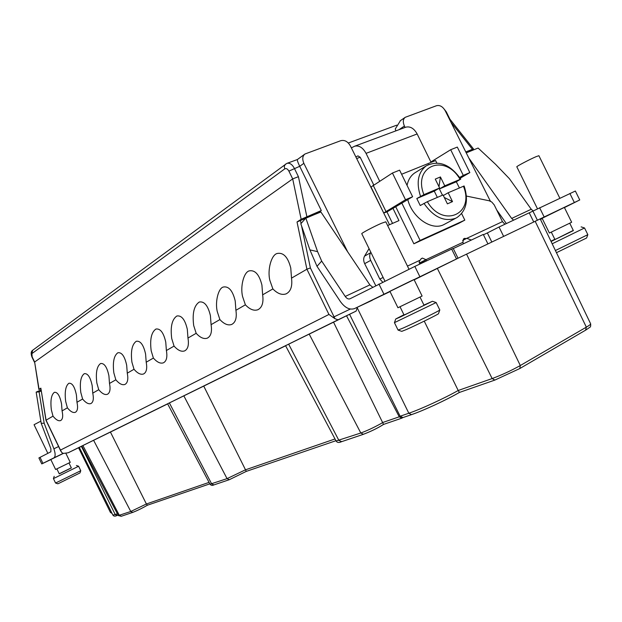 <?xml version="1.0" encoding="UTF-8"?>
<svg xmlns="http://www.w3.org/2000/svg" width="622" height="622" viewBox="0 0 622 622"><rect width="100%" height="100%" fill="white"/><g stroke="black" fill="none" stroke-linecap="round" stroke-linejoin="round"><path stroke-width="0.93" d="M348.281 143.029L396.758 125.162M347.675 251.84L303.847 163.337C302.129 159.108 302.486 156.005 304.92 154.023L340.732 140.696C344.611 139.74 347.853 141.521 350.458 146.038L389.512 224.713M405.093 127.44L404.393 126.025C402.714 121.982 403.002 119.066 405.264 117.294L436.488 105.724C439.917 104.908 442.841 106.619 445.274 110.856L490.346 201.155M400.467 120.606L395.273 128.956L395.841 130.884M351.36 147.865L354.703 146.193C359.081 145.214 362.867 147.608 366.055 153.362L379.638 181.126M459.417 392.412L458.204 390.492L492.15 378.565C501.721 375.004 511.105 370.665 520.303 365.526L586.344 327.149C589.361 325.384 590.799 324.287 590.659 323.852L540.215 218.89L456.509 258.946L451.681 249.088L453.213 248.411L458.025 258.231M372.407 300.201L371.684 300.372M357.285 307.284L371.754 300.512M371.505 300.457L390.048 291.601M503.626 236.368L499.031 227.022L529.229 212.81L533.723 221.945M491.815 242.028L487.353 232.939L483.442 234.782M499.031 227.022L487.353 232.939M453.282 248.551L483.278 234.44L487.92 243.894M414.182 279.838L457.885 258.309M389.831 291.671L388.758 292.091M389.994 291.493L379.233 296.748M372.664 287.208L369.888 284.892L320.882 211.97L305.822 218.097L300.823 223.772L309.927 249.896L317.002 266.325L340.343 301.476C344.907 307.773 349.626 310.153 354.501 308.613L456.509 258.946M409.991 281.416L414.027 279.527L422.105 296.041L397.932 307.742L389.893 291.275L409.991 281.416M402.877 417.595L401.874 418.147L399.254 416.81L346.532 315.782L356.118 311.093L357.246 307.836L408.817 413.233C420.736 409.214 444.349 398.352 458.204 390.492L424.243 321.139M539.663 219.131L579.751 199.95L564.442 207.585M542.252 218.532L540.464 219.41M561.697 208.712L564.379 207.453L571.665 222.256L549.381 233.025L542.135 218.299L561.697 208.712M579.751 199.95L575.358 191.032L529.244 212.841M305.822 218.097L317.593 251.646L321.675 261.077L345.226 296.453C346.742 298.544 348.312 299.337 349.922 298.824L414.843 266.418L451.681 249.088M50.841 459.588L41.767 463.919L38.898 457.94L50.88 451.782L50.887 448.742L41.2 423.302L44.17 423.232L39.1 391.899L41.184 390.974M384.87 280.996L361.771 233.716C360.993 233.367 374.172 226.385 381.55 223.251L385.803 221.805L408.981 269.202M400.039 306.794L404.036 314.981L406.555 313.892L424.056 305.309L420.044 297.114M423.94 305.068L432.43 301.273L400.265 317.041L395.724 318.993L403.919 314.74M432.43 301.273L436.154 302.541L394.449 322.647M436.154 302.541L439.801 309.989C440.881 310.036 414.812 322.888 403.25 327.996L398.057 330.08L394.441 322.67L395.724 318.993M439.793 310.02L438.494 313.682C439.412 313.783 416.561 325.065 406.368 329.536L401.765 331.355L398.088 330.095M537.439 208.751L516.812 166.805C516.058 166.572 529.804 159.325 536.086 156.666L538.901 155.702L559.823 198.2M551.31 232.146L554.917 239.47L558.121 238.047L573.375 230.591L569.76 223.236M573.282 230.404L551.076 241.499M550.944 241.212L554.824 239.283M584.532 227.971L552.181 243.793M555.423 250.526L587.837 234.665L584.548 227.979L581.119 226.875M587.829 234.681L586.6 238.001L556.457 252.695M41.767 463.919L53.826 457.916C55.545 456.665 55.56 453.625 53.889 448.796L44.17 423.232M41.021 389.963L36.162 392.109L41.2 423.302M36.162 392.109L39.1 391.899M65.955 453.477L70.232 462.364L55.607 469.478L50.817 459.526L63.366 453.415L68.163 452.785L81.824 446.176M81.404 446.378L115.233 514.549L112.854 515.024L79.297 447.397M316.178 213.882L321.302 210.547L299.718 166.307L288.896 171.128C287.605 168.873 286.229 168.119 284.752 168.881L284.262 166.276L285.467 164.138M316.163 213.851L297.028 221.961L301.165 219.278L321.302 210.547M357.246 307.836L357.145 307.346M494.762 380.112L459.409 392.443C446.604 399.884 423.255 410.691 411.484 414.649L408.817 413.233L400.133 416.235L403.002 417.525M349.58 314.312L400.133 416.235M383.533 424.422L333.548 322.18L346.532 315.782M333.548 322.18L285.568 345.692L336.09 441.006L360.807 433.005C366.832 430.797 373.371 427.765 380.431 423.893L382.833 422.47L399.254 416.81M335.934 440.71L246.289 471.383L229.339 479.686L246.289 471.383L203.744 386.106L285.615 345.785M203.744 386.106L167.606 403.802L210.026 484.204L227.053 478.637L245.332 469.874L335.009 438.961M147.453 505.196L146.395 503.991L110.436 432.072L167.652 403.888M110.436 432.072L81.777 446.091L118.335 515.584L130.775 511.486L146.395 503.983L209.062 482.384M63.374 453.415L61.842 452.637L60.466 450.087L328.945 314.452L334.955 318.705L338.041 319.809L68.233 452.746M328.945 314.452L306.91 269.217L310.394 267.934L334.955 318.705M297.028 221.961L306.91 269.217L291.516 278.127C292.534 286.314 290.731 291.562 286.097 293.872C281.914 295.31 277.505 293.654 272.871 288.919L262.647 294.836C263.712 302.626 262.111 307.595 257.842 309.748C253.955 311.086 249.803 309.437 245.387 304.819L235.909 310.308C237.005 317.741 235.59 322.46 231.648 324.474C228.017 325.71 224.099 324.078 219.893 319.576L211.083 324.668C212.203 331.783 210.944 336.277 207.297 338.158C203.907 339.309 200.198 337.692 196.171 333.299L187.968 338.049C189.104 344.86 187.984 349.152 184.602 350.909C181.422 351.99 177.908 350.388 174.059 346.096L166.385 350.536C167.543 357.075 166.54 361.172 163.392 362.828C160.406 363.839 157.071 362.245 153.377 358.062L146.201 362.222C147.36 368.504 146.473 372.422 143.534 373.985C140.727 374.926 137.548 373.355 134.01 369.274L127.277 373.169C128.435 379.226 127.65 382.981 124.898 384.458C122.254 385.345 119.23 383.79 115.824 379.801L109.495 383.463C110.662 389.294 109.954 392.91 107.381 394.301C104.877 395.133 101.992 393.594 98.719 389.699L92.756 393.143C93.922 398.78 93.292 402.255 90.874 403.569C88.518 404.354 85.758 402.838 82.602 399.021L76.972 402.278C78.139 407.721 77.579 411.064 75.309 412.316C73.069 413.055 70.426 411.554 67.386 407.83L62.068 410.901C63.226 416.172 62.736 419.399 60.591 420.581C58.468 421.281 55.941 419.803 53.002 416.149L45.95 420.262M309.927 249.896L317.593 251.646M45.942 420.223L40.85 388.128L38.852 389.458L40.819 388.719M284.752 168.881L31.901 353.615L32.157 356.888L34.63 362.012L292.69 178.903L298.428 176.687L294.338 168.305C292.216 164.41 289.766 162.754 287.006 163.337L297.378 159.543C297.168 160.375 297.946 162.63 299.718 166.307L303.847 163.337M291.516 278.127L290.762 268.012C287.978 257.15 283.476 252.299 277.257 253.465L277.28 253.457M272.871 288.919L269.87 280.39C267.188 269.769 271.433 254.592 277.257 253.465M262.647 294.836L261.924 285.109C259.288 274.566 255.082 269.816 249.298 270.873L249.321 270.865C243.925 271.9 240.076 286.353 242.588 296.57L245.387 304.819M235.909 310.308L235.209 300.939C232.721 290.699 228.779 286.058 223.391 287.014L223.407 287.006M219.893 319.576L217.265 311.575C214.909 301.748 218.415 287.947 223.391 287.014M211.083 324.668L210.407 315.642C208.043 305.69 204.343 301.149 199.312 302.012L199.328 302.004C194.025 305.542 192.159 313.387 193.699 325.539L196.171 333.299M187.968 338.049L187.315 329.326C185.068 319.654 181.585 315.206 176.873 315.992L176.889 315.984C171.967 319.327 170.249 326.853 171.726 338.57L174.059 346.096M166.385 350.536L165.755 342.108C163.617 332.692 160.336 328.338 155.912 329.046L155.935 329.038C151.348 332.21 149.77 339.449 151.177 350.746L153.377 358.062M146.201 362.222L145.587 354.058C143.55 344.891 140.448 340.631 136.296 341.268L136.311 341.26M134.01 369.274L131.918 362.159C130.573 351.243 132.035 344.277 136.296 341.268M127.277 373.169L126.678 365.269C124.734 356.336 121.803 352.161 117.892 352.744C113.904 355.597 112.551 362.315 113.842 372.873L115.824 379.801M109.495 383.463L108.912 375.797C107.054 367.089 104.278 362.999 100.585 363.52C96.845 366.249 95.594 372.726 96.838 382.958L98.719 389.699M92.756 393.143L92.196 385.71C90.415 377.22 87.78 373.208 84.289 373.674C80.774 376.279 79.616 382.538 80.806 392.459L82.602 399.021M76.972 402.278L76.428 395.056C74.718 386.767 72.214 382.833 68.918 383.261C65.613 385.741 64.532 391.798 65.675 401.423L67.386 407.83M62.068 410.901L61.539 403.88C59.899 395.786 57.519 391.93 54.386 392.311C51.268 394.69 50.265 400.56 51.369 409.906L53.002 416.149M321.675 261.077L317.002 266.325M369.064 248.644L364.562 256.108L370.572 252.781C369.367 255.004 369.406 257.539 370.689 260.377L379.801 279.037L382.678 282.1M375.758 285.622L364.663 263.658C363.388 260.843 363.357 258.324 364.562 256.108M420.107 263.946L419.275 262.982L419.383 261.271L421.273 258.628L422.416 258.091L425.969 259.669L462.854 242.355L463.53 243.731M460.187 178.211L469.835 172.605L457.302 147.08L450.686 149.723L430.883 161.977L417.144 133.955C414.042 128.404 410.271 126.142 405.824 127.168L405.474 127.3M430.883 161.977L431.077 162.373M466.422 196.062L489.164 200.766L491.753 202.01L494.218 204.902L502.459 221.642L504.94 224.239M462.62 240.473L466.788 238.335L463.631 238.84L462.854 242.355M370.572 252.781L370.852 252.314M387.63 225.545L398.959 220.608L392.964 208.37L386.946 211.931L383.712 212.981L405.513 199.74L412.619 196.739L392.964 208.37M395.724 206.737L413.863 243.793L458.453 223.516L464.821 220.126L461.625 213.603M383.712 212.981L371.015 187.02L392.435 173.025L399.604 170.156L412.619 196.739M386.946 211.931L392.544 223.391M355.862 156.923L357.961 155.873L360.224 157.304L373.713 184.882M419.174 262.142L420.285 263.86M39.054 389.294L34.63 362.012L38.867 389.434M360.177 157.203L356.663 158.548M459.689 177.464L463.273 175.373L450.686 149.723M469.835 172.605L463.273 175.373M502.459 221.642L466.788 238.335L471.352 240.053M463.351 239.035L464.813 238.28M468.794 157.98L511.665 218.439L513.624 220.149M506.355 223.57L496.706 209.933M489.988 200.44L490.579 201.264M533.108 210.889L531.25 209.249L509.441 178.716L495.633 164.379L478.116 148.036L466.243 152.864M469.268 151.628L473.474 148.922L465.769 151.916M444.357 109.324L446.347 111.952L449.877 119.136L449.527 119.37M468.459 151.955L466.228 152.833M392.435 173.025L405.513 199.74M426.7 260.843L425.969 259.669L419.733 262.857M436.799 162.98L435.602 160.546L401.61 174.253M413.863 243.793L420.114 240.434L464.821 220.126M401.843 203.114L420.114 240.434M456.089 218.034L443.634 224.729C431.512 230.894 412.192 217.544 407.791 199.6M407.06 185.379C408.203 179.789 410.777 175.629 414.781 172.908L415.62 172.395M459.401 187.93L456.315 181.764L460.754 179.113L444.761 185.815L439.389 188.948L442.46 195.207M456.315 181.764L439.389 188.948M444.761 185.815L440.423 176.951L435.268 179.097L439.63 187.992L423.901 194.655C412.433 165.864 445.134 153.043 460.047 179.346M423.901 194.655L416.802 198.535L420.239 205.54L427.353 201.699L443.043 194.958L447.405 203.853L452.513 201.621L448.167 192.758L464.121 185.97M439.63 187.992L434.265 191.125L416.802 198.535M437.344 197.399L434.265 191.125M438.992 186.686L440.423 176.951M443.323 195.526L448.167 192.758M452.513 201.621L444.279 197.469M47.84 453.337L34.062 424.709L40.858 421.148M56.874 468.887L59.261 473.84L59.759 473.63L71.367 467.938L68.988 462.993M71.32 467.853L59.222 473.754M76.397 465.489L78.621 466.243L54.409 478.124L53.406 478.543L54.207 476.312M55.568 483.037L57.799 483.784L58.701 483.434L79.981 472.938L80.767 470.706L55.56 483.037L53.406 478.543M404.393 126.025L398.935 129.734M354.789 308.473L379.397 296.678M466.562 254.126L520.303 365.526L519.837 368.527L494.855 380.081L492.15 378.565L437.32 268.37M585.59 330.15L586.344 327.149L535.161 221.253M411.484 414.649L411.702 414.547C423.333 410.644 446.744 399.798 459.378 392.435M383.556 424.414C377.857 428.06 371.14 431.357 363.403 434.296L363.629 434.195C371.544 431.155 378.145 427.897 383.447 424.422M209.839 483.854L147.445 505.204C142.267 508.182 137.392 510.569 132.805 512.365L132.991 512.279C137.524 510.499 142.329 508.135 147.414 505.212M539.608 207.717L544.149 216.946M537.377 220.196L532.867 211.013M40.033 457.326L42.918 463.328M53.889 448.796L58.6 446.549M63.226 453.376L53.826 457.916M112.053 513.414L110.452 512.489L111.493 512.287M117.402 513.803L115.233 514.549L117.2 515.413L118.087 515.109M332.91 317.391L350.326 309.048M310.394 267.934L301.592 225.988M301.071 223.492L300.395 220.266M363.403 434.296L360.807 433.005L309.165 334.045M288.655 344.153L338.92 440.469L341.696 441.62M229.339 479.686L227.053 478.637L183.817 395.802M169.378 402.916L211.651 483.893L213.898 484.911L229.246 479.717M82.881 445.539L119.354 515.389L121.352 516.244L132.805 512.365L130.775 511.486L93.588 440.259M356.118 311.093L338.041 319.809M40.85 388.128L46.067 420.169L60.466 450.087M301.165 219.278L292.69 178.903L288.896 171.128M345.226 296.453L369.888 284.892M383.852 294.05L378.938 283.997M370.689 260.377L364.663 263.658M379.801 279.037L383.144 277.474M407.464 266.099L419.99 260.237M417.144 133.955L366.055 153.362M286.796 163.415L32.546 350.349C30.937 351.438 30.75 353.685 31.971 357.082L34.451 362.237M32.655 350.272L31.901 353.615M306.809 216.425L298.428 176.687M470.87 240.279L470.986 239.835M511.665 218.439L531.25 209.249M574.331 202.492L569.884 193.465M446.347 111.952L445.834 111.976M450.973 122.277L472.347 149.241M373.153 185.239L385.92 211.356M419.943 263.23L426.086 259.856M421.078 258.783L422.416 258.091M464.144 186.04C468.77 200.315 466.376 210.827 456.96 217.568L455.522 218.306C444.069 222.038 433.55 217.062 423.971 203.386M420.526 196.35C416.064 182.534 417.992 172.348 426.303 165.802L429.063 164.348M427.353 201.699C443.191 228.655 475.021 213.945 463.413 186.203M414.843 266.418L419.788 276.533M400.133 120.839L405.124 117.395M585.792 330.064L519.914 368.481M590.659 323.852C590.807 326.06 590.542 327.195 589.85 327.258L585.877 330.01M110.452 512.489L78.559 447.754M117.115 515.444C115.078 516.501 113.663 516.361 112.854 515.024M411.383 414.687L402.776 417.626M401.773 418.178L383.564 424.414M363.302 434.335L341.47 441.729M341.369 441.76C338.897 442.903 337.132 442.654 336.09 441.006M213.805 484.942C212.327 485.728 211.068 485.479 210.026 484.204M121.267 516.276L118.335 515.584M297.378 159.543L304.78 154.132M60.894 451.308L45.974 420.317M354.703 146.193L405.824 127.168M449.877 119.136L473.474 148.922M460.715 179.043C450.211 164.301 438.743 159.885 426.303 165.802L414.781 172.908M286.54 293.67L286.097 293.872M258.231 309.577L257.842 309.748M519.837 368.527L494.855 380.081M80.767 470.706L78.621 466.243"/></g></svg>
